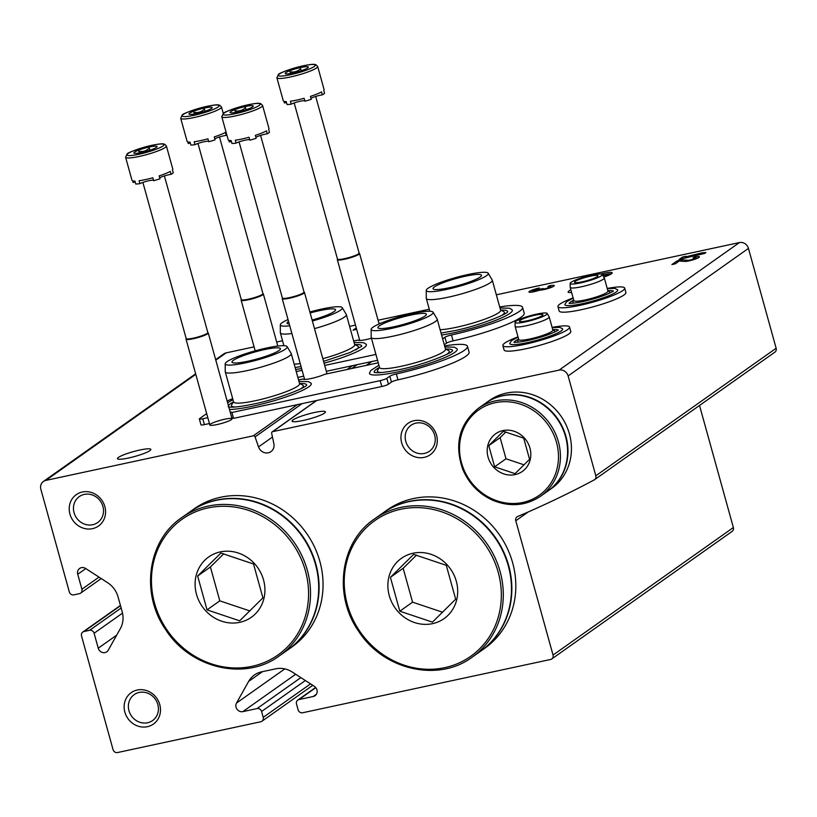 <?xml version="1.0" encoding="UTF-8"?>
<svg xmlns="http://www.w3.org/2000/svg" width="817" height="817" viewBox="0 0 817 817"><rect width="100%" height="100%" fill="white"/><g stroke="black" fill="none" stroke-linecap="round" stroke-linejoin="round"><path stroke-width="1.23" d="M496.348 294.814L739.436 242.567A7.69 7.057 54.7 0 1 748.454 248.399L776.15 348.267A3.85 3.523 54.7 0 1 774.884 352.158L594.551 479.691A3.85 3.523 54.7 0 1 594.204 479.896A1122.047 1028.991 54.7 0 1 517.661 516.518A3.85 3.523 54.7 0 0 515.782 520.746L553.038 655.06A3.85 3.523 54.7 0 1 550.556 659.482L302.637 712.761A3.85 3.523 54.7 0 1 298.123 709.85L296.5 703.978A3.85 3.523 54.7 0 1 298.971 699.566L313.217 696.503L316.373 694.276M313.217 696.503A5.77 5.29 54.7 0 0 314.32 686.311L292.302 672.074A23.08 21.16 54.7 0 0 275.707 668.817L261.634 671.84A23.08 21.16 54.7 0 0 254.404 674.995A23.08 21.16 54.7 0 0 248.603 681.47L236.522 703.039A5.77 5.29 54.7 0 0 242.833 711.627L257.069 708.564A3.85 3.523 54.7 0 1 261.583 711.484L263.207 717.357A3.85 3.523 54.7 0 1 260.735 721.768L117.566 752.539A3.85 3.523 54.7 0 1 113.052 749.618L81.526 635.943A3.85 3.523 54.7 0 1 84.008 631.521L89.594 630.316A3.85 3.523 54.7 0 1 94.098 633.236L98.244 648.198A5.77 5.29 54.7 0 0 108.273 650.158L120.354 628.6A23.08 21.16 54.7 0 0 122.172 611.719L118.077 596.941A23.08 21.16 54.7 0 0 107.619 582.705L85.611 568.458A5.77 5.29 54.7 0 0 77.748 574.269L81.894 589.231A3.85 3.523 54.7 0 1 79.423 593.653L73.836 594.847A3.85 3.523 54.7 0 1 69.322 591.937L40.85 489.25A7.69 7.057 54.7 0 1 43.393 481.468A7.69 7.057 54.7 0 1 45.803 480.416L253.311 435.818A1.542 1.409 54.7 0 1 255.078 436.891L258.529 446.909A8.466 7.761 54.7 0 0 270.938 451.648A8.466 7.761 54.7 0 0 273.858 443.611L271.673 433.327A1.542 1.409 54.7 0 1 272.684 431.652L559.104 370.101A7.69 7.057 54.7 0 1 568.121 375.932L595.818 475.8A3.85 3.523 54.7 0 1 594.551 479.691M699.515 405.457L733.37 527.537A3.85 3.523 54.7 0 1 732.093 531.428L551.761 658.951M215.657 359.643L223.725 353.935A7.69 7.057 54.7 0 1 226.125 352.883L254.077 346.878M217.189 424.534A11.54 1.675 164.5 0 1 210.01 425.167A11.54 1.675 164.5 0 1 220.498 420.255A11.54 1.675 164.5 0 1 232.008 419.06A11.54 1.675 164.5 0 1 217.189 424.534M283.805 345.315A17.31 2.522 -15.5 0 0 282.427 345.703M118.445 457.408A17.31 2.522 -15.5 0 0 117.474 458.654A17.31 2.522 -15.5 0 0 134.825 456.458A17.31 2.522 -15.5 0 0 150.839 449.401A17.31 2.522 -15.5 0 0 136.684 450.759A17.31 2.522 -15.5 0 0 118.445 457.408M379.057 323.808L379.854 323.246L378.925 323.307M356.253 327.903L353.046 330.17L356.641 329.312M276.677 342.017L282.549 340.76M349.605 326.351L355.466 325.095M378.067 320.233L429.293 309.224M571.614 292.486A15.39 2.237 164.5 0 1 568.377 292.302A15.39 2.237 164.5 0 1 570.879 289.841M293.037 419.887A17.31 2.522 -15.5 0 0 292.067 421.133A17.31 2.522 -15.5 0 0 309.429 418.937A17.31 2.522 -15.5 0 0 325.432 411.88A17.31 2.522 -15.5 0 0 311.277 413.239A17.31 2.522 -15.5 0 0 293.037 419.887M603.794 277.065L603.834 277.055A13.46 1.961 -15.5 0 0 612.209 272.807A13.46 1.961 -15.5 0 0 600.638 274.001M539.353 287.972A8.078 1.174 -15.5 0 0 528.946 291.996A8.078 1.174 -15.5 0 0 539.659 290.168A8.078 1.174 -15.5 0 0 548.575 288.35A8.078 1.174 -15.5 0 0 554.283 285.572A8.078 1.174 -15.5 0 0 549.136 285.868L547.911 286.736A4.31 0.623 -15.5 0 1 550.658 286.583A4.31 0.623 -15.5 0 1 547.247 288.166A3.768 0.551 -15.5 0 1 542.968 288.799A3.768 0.551 -15.5 0 1 543.172 288.524L539.751 289.259A3.768 0.551 -15.5 0 1 533.552 291.118A4.31 0.623 -15.5 0 1 532.572 290.985A4.31 0.623 -15.5 0 1 538.127 288.84L539.353 287.972M679.295 261.001L684.523 261.43A8.078 1.174 -15.5 0 0 693.408 259.714A8.078 1.174 -15.5 0 0 699.434 256.844A8.078 1.174 -15.5 0 0 694.276 257.141L693.051 258.009A4.31 0.623 -15.5 0 1 695.798 257.855A4.31 0.623 -15.5 0 1 692.591 259.387A4.31 0.623 -15.5 0 1 687.843 260.296L681.889 259.806L677.17 260.827L671.911 264.545L675.332 263.809L679.295 261.001M704.632 253.433L705.857 252.565L702.109 252.81L684.83 257.089L685.974 256.283L682.552 257.018L679.05 259.489L704.632 253.433M436.584 435.287A19.23 17.637 -125.3 0 0 405.998 425.034A19.23 17.637 -125.3 0 0 414.801 456.795A19.23 17.637 -125.3 0 0 436.584 435.287M159.775 704.611A19.23 17.637 -125.3 0 0 129.178 694.358A19.23 17.637 -125.3 0 0 137.991 726.119A19.23 17.637 -125.3 0 0 159.775 704.611M104.852 506.581A19.23 17.637 -125.3 0 0 74.265 496.327A19.23 17.637 -125.3 0 0 83.068 528.088A19.23 17.637 -125.3 0 0 104.852 506.581M702.406 253.913L702.109 252.81M701.129 254.189L700.966 253.617M684.993 257.651L684.83 257.089M682.941 258.427L682.552 257.018M697.779 258.09A8.078 1.174 -15.5 0 0 695.941 258.366M694.45 257.764L694.276 257.141M682.287 261.246L681.889 259.806M677.559 262.226L677.17 260.827M532.715 291.495A8.078 1.174 -15.5 0 0 530.999 292.21M552.639 286.818A8.078 1.174 -15.5 0 0 550.801 287.094M549.31 286.491L549.136 285.868M540.497 290.137L540.17 288.963M609.012 275.084L609.186 274.175L602.885 275.533M609.39 274.91L609.186 274.175M602.977 275.686L608.839 274.42M603.457 275.4L603.232 273.818L601.955 274.236M602.272 274.492L603.232 273.818M611.392 273.818A13.46 1.961 -15.5 0 0 603.518 274.88M102.922 506.469A15.901 14.583 -125.3 0 0 79.3 496.583A15.901 14.583 -125.3 0 0 76.573 517.988A15.901 14.583 -125.3 0 0 97.662 522.553A15.901 14.583 -125.3 0 0 102.922 506.469M157.834 704.489A15.901 14.583 -125.3 0 0 134.223 694.613A15.901 14.583 -125.3 0 0 131.496 716.019A15.901 14.583 -125.3 0 0 152.585 720.574A15.901 14.583 -125.3 0 0 157.834 704.489M434.644 435.175A15.901 14.583 -125.3 0 0 411.033 425.289A15.901 14.583 -125.3 0 0 408.306 446.695A15.901 14.583 -125.3 0 0 429.395 451.26A15.901 14.583 -125.3 0 0 434.644 435.175M441.599 335.041A45.517 6.618 -15.5 0 0 453.639 332.815A45.517 6.618 -15.5 0 0 512.075 309.755L509.481 308.244L499.994 307.978M295.662 369.488A45.517 6.618 -15.5 0 0 301.596 368.487M324.083 363.218A45.517 6.618 -15.5 0 0 366.139 344.202L363.545 342.691L354.057 342.425M522.574 307.325A56.159 8.17 -15.5 0 1 451.454 334.98A5.382 0.786 -15.5 0 0 444.928 337.247L446.552 343.12A5.382 0.786 -15.5 0 1 453.078 340.852A56.159 8.17 -15.5 0 0 524.197 313.197L522.574 307.325A56.159 8.17 -15.5 0 0 499.708 306.947M353.659 340.965L358.009 340.025A13.082 1.9 -15.5 0 0 371.439 338.258M296.234 371.551L302.096 370.295M324.696 365.434L375.922 354.425M442.651 338.861L444.928 337.247M444.285 344.723L446.552 343.12M297.858 377.423L303.72 376.157M326.33 371.296L377.546 360.297M354.956 344.539A40.646 5.913 164.5 0 1 361.717 346.142M354.588 344.345L357.866 346.142A37.316 5.433 164.5 0 1 355.773 349.911M300.237 363.585A34.232 4.984 164.5 0 1 294.181 364.157M309.878 311.982A32.169 4.677 164.5 0 1 342.262 307.672L346.275 314.443A34.232 4.984 164.5 0 1 346.347 314.627L354.69 344.692A34.232 4.984 164.5 0 1 322.827 358.704M291.894 333.52A34.232 4.984 164.5 0 1 280.374 332.928A34.232 4.984 164.5 0 1 280.343 332.723L280.302 324.849A32.169 4.677 164.5 0 1 288.023 319.549M346.347 314.627A34.232 4.984 164.5 0 1 314.494 328.628M289.749 325.779A32.169 4.677 164.5 0 1 280.302 324.849M342.262 307.672A32.169 4.677 164.5 0 1 312.38 321.01M289.259 323.992A25.143 3.656 164.5 0 1 287.155 323.287A25.143 3.656 164.5 0 1 288.524 321.336M310.154 312.972A25.143 3.656 164.5 0 1 335.573 309.868A25.143 3.656 164.5 0 1 312.104 320.019M449.084 287.778A25.143 3.656 164.5 0 1 433.092 288.85A25.143 3.656 164.5 0 1 456.284 278.464A25.143 3.656 164.5 0 1 481.509 275.421A25.143 3.656 164.5 0 1 449.084 287.778M446.787 289.402A32.169 4.677 164.5 0 1 426.239 290.403A32.169 4.677 164.5 0 1 456.019 277.484A32.169 4.677 164.5 0 1 488.198 273.225A32.169 4.677 164.5 0 1 446.787 289.402M488.198 273.225L492.212 279.996A34.232 4.984 164.5 0 1 492.283 280.18A34.232 4.984 164.5 0 1 448.155 297.214A34.232 4.984 164.5 0 1 426.311 298.481A34.232 4.984 164.5 0 1 426.28 298.276L426.239 290.403M492.283 280.18L500.627 310.246A34.232 4.984 164.5 0 1 456.489 327.28A34.232 4.984 164.5 0 1 440.118 329.711M500.525 309.898L503.803 311.696A37.316 5.433 164.5 0 1 501.709 315.464M500.892 310.103A40.646 5.913 164.5 0 1 507.653 311.696M378.914 365.24L370.918 370.367L369.478 372.991A45.517 6.618 -15.5 0 0 398.533 371.776A45.517 6.618 -15.5 0 0 456.979 348.726L454.385 347.205L444.897 346.949M229.485 409.48A45.517 6.618 -15.5 0 0 252.596 406.223A45.517 6.618 -15.5 0 0 311.042 383.163L308.448 381.651L298.961 381.396M467.467 346.296A56.159 8.17 -15.5 0 1 396.347 373.951A5.382 0.786 -15.5 0 0 389.832 376.218L391.455 382.08A5.382 0.786 -15.5 0 1 397.971 379.823A56.159 8.17 -15.5 0 0 469.091 352.158L467.467 346.296A56.159 8.17 -15.5 0 0 444.611 345.908M378.24 362.799L324.849 374.278A13.082 1.9 -15.5 0 1 311.257 378.496A13.082 1.9 -15.5 0 1 302.913 378.996L298.552 379.925M232.692 398.655A56.159 8.17 -15.5 0 0 227.126 401.004M206.67 413.606L199.654 418.57A5.382 0.786 -15.5 0 0 199.348 418.958A5.382 0.786 -15.5 0 0 202.79 418.764L207.804 417.681M389.832 376.218L386.819 378.342A5.382 0.786 -15.5 0 1 380.171 380.64L231.916 412.503A13.082 1.9 -15.5 0 0 230.2 412.064M231.916 412.503L233.539 418.365L381.805 386.502A5.382 0.786 -15.5 0 0 388.443 384.215L391.455 382.08M233.539 418.365A13.082 1.9 -15.5 0 0 231.824 417.926M199.348 418.958L200.982 424.83A5.382 0.786 -15.5 0 0 204.413 424.626L209.438 423.543M228.423 405.671A40.646 5.913 164.5 0 1 233.305 401.964M299.859 383.51A40.646 5.913 164.5 0 1 306.62 385.103M235.367 406.989A37.316 5.433 164.5 0 1 231.64 404.844L233.509 401.607M299.492 383.306L302.76 385.113A37.316 5.433 164.5 0 1 300.676 388.882M287.155 346.643L291.169 353.414A34.232 4.984 164.5 0 1 291.25 353.598L299.594 383.663A34.232 4.984 164.5 0 1 255.455 400.698A34.232 4.984 164.5 0 1 233.611 401.964L225.267 371.888A34.232 4.984 164.5 0 1 225.247 371.694L225.196 363.82A32.169 4.677 164.5 0 1 254.975 350.891A32.169 4.677 164.5 0 1 287.155 346.643A32.169 4.677 164.5 0 1 245.754 362.809A32.169 4.677 164.5 0 1 225.196 363.82M291.25 353.598A34.232 4.984 164.5 0 1 247.112 370.622A34.232 4.984 164.5 0 1 225.267 371.888M248.041 361.196A25.143 3.656 164.5 0 1 232.059 362.258A25.143 3.656 164.5 0 1 255.251 351.882A25.143 3.656 164.5 0 1 280.476 348.828A25.143 3.656 164.5 0 1 248.041 361.196M393.978 326.749A25.143 3.656 164.5 0 1 377.995 327.811A25.143 3.656 164.5 0 1 401.188 317.435A25.143 3.656 164.5 0 1 426.413 314.382A25.143 3.656 164.5 0 1 393.978 326.749M391.69 328.373A32.169 4.677 164.5 0 1 371.132 329.374A32.169 4.677 164.5 0 1 400.912 316.455A32.169 4.677 164.5 0 1 433.092 312.196A32.169 4.677 164.5 0 1 391.69 328.373M433.092 312.196L437.105 318.967A34.232 4.984 164.5 0 1 437.187 319.151A34.232 4.984 164.5 0 1 393.048 336.175A34.232 4.984 164.5 0 1 371.214 337.441A34.232 4.984 164.5 0 1 371.184 337.247L371.132 329.374M437.187 319.151L445.531 349.216A34.232 4.984 164.5 0 1 401.392 366.251A34.232 4.984 164.5 0 1 379.548 367.517L371.214 337.441M381.304 372.542A37.316 5.433 164.5 0 1 377.577 370.397L379.445 367.16M445.428 348.859L448.696 350.667A37.316 5.433 164.5 0 1 446.613 354.435M374.268 372.368A40.646 5.913 164.5 0 1 379.241 367.527M445.796 349.063A40.646 5.913 164.5 0 1 452.557 350.656M317.67 66.463L324.083 89.564A21.16 3.074 164.5 0 1 323.746 90.37L324.553 93.312A21.16 3.074 -15.5 0 1 323.716 94.016A21.16 3.074 -15.5 0 1 322.388 94.843L321.571 91.902A21.16 3.074 164.5 0 1 310.44 96.396L311.257 99.327A21.16 3.074 -15.5 0 1 304.945 101.226L304.128 98.285A21.16 3.074 164.5 0 1 290.392 101.237L291.209 104.178A21.16 3.074 -15.5 0 1 287.063 104.535L286.246 101.594A21.16 3.074 164.5 0 1 283.305 100.869L276.902 77.768L278.372 74.551C278.362 73.632 284.285 71.293 296.122 67.535C315.76 62.633 314.902 64.839 315.913 64.717L317.67 66.463A21.16 3.074 164.5 0 1 316.496 67.985A21.16 3.074 164.5 0 1 294.191 76.104A21.16 3.074 164.5 0 1 276.902 77.768M307.692 67.934A12.02 1.746 164.5 0 1 295.877 72.335A12.02 1.746 164.5 0 1 285.388 73.704A12.02 1.746 164.5 0 1 289.279 70.926A12.02 1.746 164.5 0 1 302.208 67.208A12.02 1.746 164.5 0 1 308.305 67.351A12.02 1.746 164.5 0 1 307.692 67.934M301.228 70.742L300.636 68.597C297.654 71.487 294.14 72.539 290.096 71.753L290.576 73.489M286.491 102.482A7.69 1.123 -15.5 0 0 284.459 102.993L284.01 101.39M322.388 94.843A7.69 1.123 -15.5 0 0 310.981 98.336M304.823 100.787A7.69 1.123 -15.5 0 0 298.675 101.584A7.69 1.123 -15.5 0 0 291.209 104.178M359.102 252.994L359.48 253.362A11.54 1.675 164.5 0 1 359.562 253.484A11.54 1.675 164.5 0 1 358.918 254.322A11.54 1.675 164.5 0 1 346.755 258.754A11.54 1.675 164.5 0 1 337.319 259.653A11.54 1.675 164.5 0 1 337.319 259.51L337.462 258.999M359.051 252.943A11.234 1.634 164.5 0 1 359.123 253.066A11.234 1.634 164.5 0 1 358.5 253.873A11.234 1.634 164.5 0 1 346.663 258.182A11.234 1.634 164.5 0 1 337.472 259.06L294.171 102.922M262.574 105.424L268.977 128.524A21.16 3.074 164.5 0 1 268.64 129.341L269.457 132.272A21.16 3.074 -15.5 0 1 268.609 132.987A21.16 3.074 -15.5 0 1 267.292 133.804L266.475 130.873A21.16 3.074 164.5 0 1 255.343 135.367L256.16 138.298A21.16 3.074 -15.5 0 1 249.839 140.187L249.032 137.256A21.16 3.074 164.5 0 1 235.296 140.207L236.103 143.138A21.16 3.074 -15.5 0 1 231.957 143.496L231.14 140.565A21.16 3.074 164.5 0 1 228.209 139.84L221.795 116.729L223.266 113.522C223.266 112.603 229.179 110.264 241.015 106.506C260.664 101.604 259.806 103.81 260.817 103.688L262.574 105.424A21.16 3.074 164.5 0 1 261.389 106.956A21.16 3.074 164.5 0 1 239.095 115.074A21.16 3.074 164.5 0 1 221.795 116.729M252.586 106.904A12.02 1.746 164.5 0 1 240.77 111.296A12.02 1.746 164.5 0 1 230.292 112.675A12.02 1.746 164.5 0 1 234.183 109.897A12.02 1.746 164.5 0 1 247.112 106.169A12.02 1.746 164.5 0 1 253.199 106.312A12.02 1.746 164.5 0 1 252.586 106.904M246.131 109.713L245.529 107.558C242.557 110.458 239.044 111.51 235 110.714L235.48 112.46M231.395 141.453A7.69 1.123 -15.5 0 0 229.352 141.954L228.913 140.361M267.292 133.804A7.69 1.123 -15.5 0 0 255.884 137.307M249.716 139.758A7.69 1.123 -15.5 0 0 243.568 140.555A7.69 1.123 -15.5 0 0 236.103 143.138M304.006 291.965L304.384 292.333A11.54 1.675 164.5 0 1 304.465 292.455A11.54 1.675 164.5 0 1 303.812 293.283A11.54 1.675 164.5 0 1 291.659 297.715A11.54 1.675 164.5 0 1 282.222 298.624A11.54 1.675 164.5 0 1 282.222 298.471L282.355 297.97M303.944 291.904A11.234 1.634 164.5 0 1 304.026 292.026A11.234 1.634 164.5 0 1 303.393 292.843A11.234 1.634 164.5 0 1 291.557 297.153A11.234 1.634 164.5 0 1 282.376 298.031L239.075 141.892M226.86 134.979A21.16 3.074 -15.5 0 1 226.197 135.367L225.38 132.425A21.16 3.074 164.5 0 1 214.248 136.919L215.065 139.86A21.16 3.074 -15.5 0 1 208.744 141.75L207.937 138.808A21.16 3.074 164.5 0 1 194.201 141.76L195.018 144.701A21.16 3.074 -15.5 0 1 190.861 145.058L190.055 142.117A21.16 3.074 164.5 0 1 187.113 141.392L180.71 118.291L182.171 115.074C182.171 114.155 188.094 111.817 199.92 108.058C219.569 103.156 218.711 105.362 219.722 105.24L221.478 106.986A21.16 3.074 164.5 0 1 220.294 108.508A21.16 3.074 164.5 0 1 198 116.627A21.16 3.074 164.5 0 1 180.71 118.291M211.491 108.457A12.02 1.746 164.5 0 1 199.675 112.858A12.02 1.746 164.5 0 1 189.197 114.227A12.02 1.746 164.5 0 1 193.088 111.449A12.02 1.746 164.5 0 1 206.017 107.732A12.02 1.746 164.5 0 1 212.114 107.875A12.02 1.746 164.5 0 1 211.491 108.457M205.036 111.265L204.444 109.121C201.462 112.011 197.949 113.063 193.905 112.276L194.385 114.012M190.3 143.006A7.69 1.123 -15.5 0 0 188.267 143.516L187.818 141.913M226.197 135.367A7.69 1.123 -15.5 0 0 214.789 138.859M208.631 141.31A7.69 1.123 -15.5 0 0 202.483 142.107A7.69 1.123 -15.5 0 0 195.018 144.701M262.911 293.517L263.288 293.885A11.54 1.675 164.5 0 1 263.37 294.008A11.54 1.675 164.5 0 1 262.727 294.845A11.54 1.675 164.5 0 1 250.564 299.277A11.54 1.675 164.5 0 1 241.127 300.176A11.54 1.675 164.5 0 1 241.127 300.033L241.26 299.522M262.849 293.466A11.234 1.634 164.5 0 1 262.931 293.589A11.234 1.634 164.5 0 1 262.298 294.396A11.234 1.634 164.5 0 1 250.462 298.705A11.234 1.634 164.5 0 1 241.281 299.594L197.98 143.445M166.382 145.947L172.785 169.058A21.16 3.074 164.5 0 1 172.448 169.865L173.265 172.795A21.16 3.074 -15.5 0 1 172.418 173.51A21.16 3.074 -15.5 0 1 171.09 174.327L170.283 171.396A21.16 3.074 164.5 0 1 159.152 175.89L159.958 178.821A21.16 3.074 -15.5 0 1 153.647 180.71L152.83 177.779A21.16 3.074 164.5 0 1 139.094 180.731L139.911 183.662A21.16 3.074 -15.5 0 1 135.765 184.019L134.948 181.088A21.16 3.074 164.5 0 1 132.007 180.363L125.604 157.252L127.074 154.045C127.074 153.126 132.987 150.788 144.823 147.029C164.472 142.127 163.604 144.333 164.625 144.211L166.382 145.947A21.16 3.074 164.5 0 1 165.197 147.479A21.16 3.074 164.5 0 1 142.904 155.598A21.16 3.074 164.5 0 1 125.604 157.252M156.394 147.428A12.02 1.746 164.5 0 1 144.578 151.819A12.02 1.746 164.5 0 1 134.09 153.198A12.02 1.746 164.5 0 1 137.991 150.42A12.02 1.746 164.5 0 1 150.91 146.692A12.02 1.746 164.5 0 1 157.007 146.835A12.02 1.746 164.5 0 1 156.394 147.428M149.94 150.236L149.337 148.091C146.366 150.982 142.852 152.033 138.798 151.237L139.288 152.983M135.193 181.977A7.69 1.123 -15.5 0 0 133.161 182.487L132.722 180.884M171.09 174.327A7.69 1.123 -15.5 0 0 159.683 177.83M153.525 180.281A7.69 1.123 -15.5 0 0 147.377 181.078A7.69 1.123 -15.5 0 0 139.911 183.662M207.814 332.488L208.192 332.856A11.54 1.675 164.5 0 1 208.264 332.979A11.54 1.675 164.5 0 1 207.62 333.816A11.54 1.675 164.5 0 1 195.457 338.238A11.54 1.675 164.5 0 1 186.031 339.147A11.54 1.675 164.5 0 1 186.031 338.994L186.164 338.493M207.753 332.427A11.234 1.634 164.5 0 1 207.824 332.55A11.234 1.634 164.5 0 1 207.201 333.367A11.234 1.634 164.5 0 1 195.365 337.676A11.234 1.634 164.5 0 1 186.184 338.555L142.883 182.416M582.276 281.824A12.184 1.777 164.5 0 1 574.525 282.345A12.184 1.777 164.5 0 1 585.769 277.31A12.184 1.777 164.5 0 1 597.993 275.829A12.184 1.777 164.5 0 1 582.276 281.824M607.215 288.452A34.62 5.035 164.5 0 1 624.688 288.105L625.904 292.506A34.62 5.035 164.5 0 1 581.275 309.725A34.62 5.035 164.5 0 1 559.185 311.011L557.97 306.61A34.62 5.035 164.5 0 1 573.115 297.909M624.688 288.105A34.62 5.035 164.5 0 1 580.06 305.323A34.62 5.035 164.5 0 1 557.97 306.61M607.266 288.626L614.833 288.391L617.621 289.769A27.431 3.993 164.5 0 1 582.398 303.669A27.431 3.993 164.5 0 1 564.874 304.404L566.559 301.769L573.166 298.082M569.561 303.25A22.57 3.288 164.5 0 1 573.728 300.125M607.828 290.668A22.57 3.288 164.5 0 1 613.016 291.199M574.055 303.097A19.23 2.798 164.5 0 1 572.88 302.045L573.82 300.431M607.919 290.975L609.543 291.873A19.23 2.798 164.5 0 1 609.084 293.374M602.262 274.481L604.263 277.862A17.698 2.574 164.5 0 1 604.304 277.964L607.971 291.158A17.698 2.574 164.5 0 1 585.156 299.962A17.698 2.574 164.5 0 1 573.871 300.615L570.205 287.421A17.698 2.574 164.5 0 1 570.195 287.318L570.174 283.376A16.667 2.42 164.5 0 1 585.595 276.687A16.667 2.42 164.5 0 1 602.262 274.481A16.667 2.42 164.5 0 1 580.816 282.856A16.667 2.42 164.5 0 1 570.174 283.376M604.304 277.964A17.698 2.574 164.5 0 1 581.5 286.757A17.698 2.574 164.5 0 1 570.205 287.421M527.169 320.795A12.184 1.777 164.5 0 1 519.428 321.306A12.184 1.777 164.5 0 1 530.662 316.281A12.184 1.777 164.5 0 1 542.897 314.8A12.184 1.777 164.5 0 1 527.169 320.795M552.118 327.423A34.62 5.035 164.5 0 1 569.582 327.076L570.807 331.477A34.62 5.035 164.5 0 1 526.179 348.696A34.62 5.035 164.5 0 1 504.089 349.972L502.863 345.571A34.62 5.035 164.5 0 1 518.019 336.88M569.582 327.076A34.62 5.035 164.5 0 1 524.953 344.294A34.62 5.035 164.5 0 1 502.863 345.571M552.169 327.597L559.737 327.351L562.525 328.74A27.431 3.993 164.5 0 1 527.292 342.64A27.431 3.993 164.5 0 1 509.777 343.365L511.452 340.74L518.07 337.053M514.455 342.221A22.57 3.288 164.5 0 1 518.632 339.086M552.731 329.629A22.57 3.288 164.5 0 1 557.919 330.17M518.948 342.057A19.23 2.798 164.5 0 1 517.784 341.016L518.713 339.402M552.813 329.945L554.447 330.844A19.23 2.798 164.5 0 1 553.987 332.345M547.155 313.442L549.167 316.833A17.698 2.574 164.5 0 1 549.208 316.925L552.864 330.129A17.698 2.574 164.5 0 1 530.059 338.932A17.698 2.574 164.5 0 1 518.764 339.586L515.108 326.381A17.698 2.574 164.5 0 1 515.088 326.279L515.067 322.347A16.667 2.42 164.5 0 1 530.488 315.648A16.667 2.42 164.5 0 1 547.155 313.442A16.667 2.42 164.5 0 1 525.719 321.827A16.667 2.42 164.5 0 1 515.067 322.347M549.208 316.925A17.698 2.574 164.5 0 1 526.393 325.728A17.698 2.574 164.5 0 1 515.108 326.381M263.534 579.917A36.928 33.865 54.7 0 1 230.772 622.993A36.928 33.865 54.7 0 1 196.1 575.76A36.928 33.865 54.7 0 1 229.26 551.25A36.928 33.865 54.7 0 1 263.534 579.917M207.038 609.88L197.643 576.005L220.886 553.058L253.515 563.996L262.911 597.87L239.667 620.818L207.038 609.88L219.804 600.852L249.91 610.942M181.65 517.682L189.84 511.891A84.621 77.605 54.7 0 1 315.515 564.476A84.621 77.605 54.7 0 1 287.564 650.077L279.373 655.857C245.519 681.317 190.443 668.623 165.749 629.764C140.207 593.489 147.714 540.343 181.65 517.682A84.621 77.605 54.7 0 1 307.335 570.256A84.621 77.605 54.7 0 1 279.373 655.857M190.024 511.759A84.621 77.605 54.7 0 1 190.208 511.626A84.621 77.605 54.7 0 1 315.893 564.21A84.621 77.605 54.7 0 1 287.931 649.811A84.621 77.605 54.7 0 1 287.747 649.944M190.208 511.626L194.18 508.817A84.621 77.605 54.7 0 1 319.866 561.402A84.621 77.605 54.7 0 1 291.904 647.003L287.931 649.811M223.787 553.773L210.408 566.978L197.643 576.005M210.408 566.978L219.804 600.852M456.305 581.234A36.928 33.865 54.7 0 1 423.533 624.311A36.928 33.865 54.7 0 1 388.872 577.078A36.928 33.865 54.7 0 1 422.021 552.568A36.928 33.865 54.7 0 1 456.305 581.234M399.809 611.198L390.414 577.323L413.647 554.375L446.276 565.313L455.672 599.188L432.438 622.135L399.809 611.198L412.565 602.17L442.681 612.26M374.421 518.989L382.601 513.209A84.621 77.605 54.7 0 1 508.286 565.793A84.621 77.605 54.7 0 1 480.325 651.394L472.144 657.174C438.29 682.634 383.204 669.94 358.52 631.081C332.968 594.807 340.475 541.661 374.421 518.989A84.621 77.605 54.7 0 1 500.106 571.573A84.621 77.605 54.7 0 1 472.144 657.174M382.785 513.076A84.621 77.605 54.7 0 1 382.979 512.943A84.621 77.605 54.7 0 1 508.664 565.527A84.621 77.605 54.7 0 1 480.702 651.129A84.621 77.605 54.7 0 1 480.508 651.261M382.979 512.943L386.941 510.135A84.621 77.605 54.7 0 1 512.627 562.719A84.621 77.605 54.7 0 1 484.665 648.32L480.702 651.129M416.547 555.09L403.169 568.295L390.414 577.323M403.169 568.295L412.565 602.17M529.957 448.094A23.08 21.16 54.7 0 1 509.481 475.014A23.08 21.16 54.7 0 1 487.81 445.49A23.08 21.16 54.7 0 1 508.531 430.181A23.08 21.16 54.7 0 1 529.957 448.094M494.642 466.824L488.77 445.643L503.303 431.305L523.697 438.137L529.569 459.317L515.037 473.656L494.642 466.824L505.999 458.786L524.106 464.853M478.415 408.275L485.594 403.2A53.851 49.388 54.7 0 1 565.568 436.656A53.851 49.388 54.7 0 1 547.778 491.129L540.599 496.205C525.893 505.937 509.89 507.265 492.59 500.188C478.772 493.815 468.815 483.511 462.728 469.254C454.099 444.152 459.328 423.819 478.415 408.275A53.851 49.388 54.7 0 1 558.389 441.731A53.851 49.388 54.7 0 1 540.599 496.205M485.778 403.067A53.851 49.388 54.7 0 1 485.972 402.934A53.851 49.388 54.7 0 1 565.946 436.39A53.851 49.388 54.7 0 1 548.156 490.864A53.851 49.388 54.7 0 1 547.972 490.997M485.972 402.934L489.434 400.483A53.851 49.388 54.7 0 1 569.418 433.939A53.851 49.388 54.7 0 1 551.618 488.413L548.156 490.864M505.876 431.948L500.127 437.616L488.77 445.643M500.127 437.616L505.999 458.786M559.104 370.101L739.436 242.567M568.121 375.932L748.454 248.399M595.818 475.8L776.15 348.267M515.782 520.746L528.201 511.973M553.038 655.06L733.37 527.537M298.971 699.566L315.801 687.659M248.603 681.47L262.471 671.656M236.522 703.039L284.796 668.898M242.833 711.627L295.672 674.26M257.069 708.564L300.85 677.61M261.583 711.484L305.364 680.52M263.207 717.357L310.542 683.88M84.008 631.521L120.507 605.703M89.594 630.316L121.141 608.011M94.098 633.236L122.519 613.138M98.244 648.198L116.668 635.166M77.748 574.269L85.795 568.581M81.894 589.231L99.01 577.129M45.803 480.416L195.784 374.339M215.811 360.185L226.125 352.883M253.311 435.818L297.388 404.65M347.082 369.498L352.484 365.679M255.078 436.891L302.116 403.629M351.81 368.487L357.213 364.658M258.529 446.909L272.459 437.054M272.684 431.652L316.761 400.483M366.465 365.332L371.868 361.512M688.057 261.062L687.843 260.296M547.39 288.697L547.247 288.166M540.006 290.168L539.751 289.259M533.736 291.771L533.552 291.118M451.454 334.98L453.078 340.852M396.347 373.951L397.971 379.823M386.819 378.342L388.443 384.215M380.171 380.64L381.805 386.502M202.79 418.764L204.413 424.626M314.239 66.524A19.23 2.798 164.5 0 1 282.621 75.991A19.23 2.798 164.5 0 1 293.466 68.322A19.23 2.798 164.5 0 1 314.239 66.524M259.132 105.495A19.23 2.798 164.5 0 1 227.524 114.952A19.23 2.798 164.5 0 1 238.37 107.282A19.23 2.798 164.5 0 1 259.132 105.495M218.047 107.047A19.23 2.798 164.5 0 1 186.429 116.514A19.23 2.798 164.5 0 1 197.275 108.845A19.23 2.798 164.5 0 1 218.047 107.047M162.94 146.018A19.23 2.798 164.5 0 1 131.333 155.485A19.23 2.798 164.5 0 1 142.178 147.816A19.23 2.798 164.5 0 1 162.94 146.018M305.435 570.909A83.089 76.195 54.7 0 1 211.327 663.833A83.089 76.195 54.7 0 1 173.275 526.628A83.089 76.195 54.7 0 1 305.435 570.909M498.207 572.227A83.089 76.195 54.7 0 1 404.088 665.14A83.089 76.195 54.7 0 1 366.047 527.945A83.089 76.195 54.7 0 1 498.207 572.227M556.5 442.385A52.308 47.978 54.7 0 1 497.236 500.892A52.308 47.978 54.7 0 1 473.278 414.505A52.308 47.978 54.7 0 1 556.5 442.385M297.776 700.087L315.628 687.454M261.94 721.248L312.758 685.31M82.803 632.052L120.436 605.438M80.628 593.122L101.216 578.559M43.393 481.468L195.641 373.798M272.204 431.866L316.506 400.534M366.2 365.393L371.602 361.574M696.064 258.815L695.798 257.855M550.924 287.543L550.658 286.583M543.223 289.729L542.968 288.799M532.837 291.945L532.572 290.985M295.111 367.517L301.065 366.578M361.696 346.337L350.156 352.454L323.573 361.38M280.374 332.928L283.918 345.714M426.311 298.481L429.854 311.267M441.047 333.07L454.17 330.722C477.731 326.197 508.092 313.912 507.735 311.583L507.633 311.89M228.198 406.764L228.76 406.927C232.426 407.642 240.545 406.713 253.127 404.129C276.697 399.605 307.059 387.329 306.702 384.991L306.6 385.307M232.978 399.687L227.596 402.679M374.39 372.532L374.697 372.481C378.363 373.195 386.482 372.266 399.064 369.682C422.634 365.158 452.996 352.883 452.638 350.544L452.536 350.861M337.319 259.653L359.735 340.464M359.562 253.484L379.108 323.961M315.689 96.437L359.123 253.066M282.222 298.624L304.629 379.435M304.465 292.455L327.025 373.808M260.582 135.408L304.026 292.026M221.478 106.986L223.286 113.502M241.127 300.176L255.18 350.84M263.37 294.008L277.8 346.071M219.497 136.96L262.931 293.589M186.031 339.147L209.826 424.963M208.264 332.979L232.069 418.794M164.391 175.931L207.824 332.55M569.694 303.597L569.143 303.168C568.499 303.046 569.98 304.2 582.929 301.585C596.41 298.44 606.224 295.131 612.362 291.649L613.342 290.913L613.087 291.557M514.587 342.558L514.036 342.139C513.393 342.017 514.873 343.171 527.823 340.546C541.314 337.401 551.128 334.092 557.265 330.619L558.236 329.884L557.98 330.528"/></g></svg>
